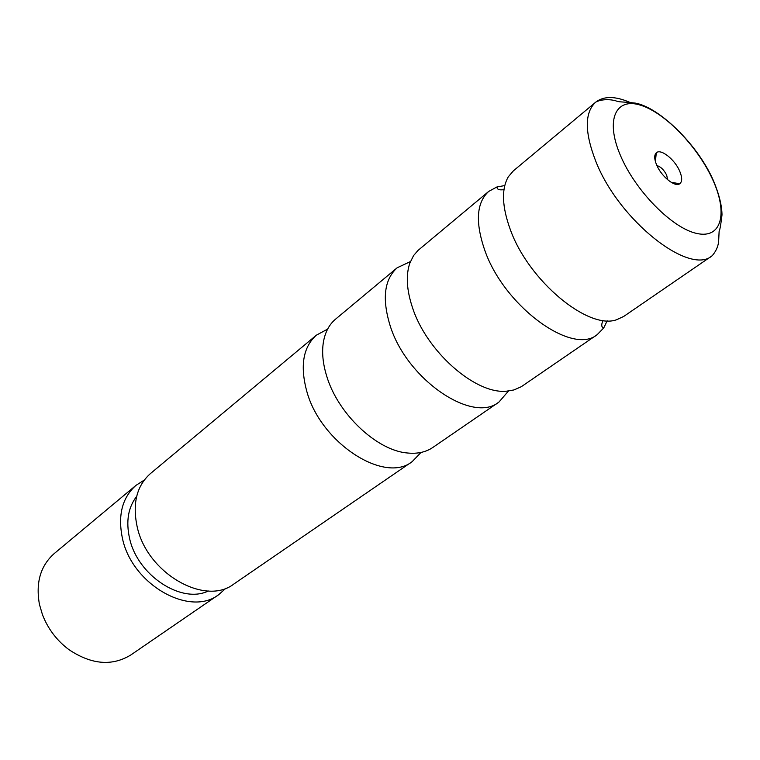 <?xml version="1.0" encoding="UTF-8"?>
<svg xmlns="http://www.w3.org/2000/svg" width="760" height="760" viewBox="0 0 760 760"><rect width="100%" height="100%" fill="white"/><g stroke="black" fill="none" stroke-linecap="round" stroke-linejoin="round"><path stroke-width="1.14" d="M504.764 185.582L497.011 186.922L488.689 191.434C476.501 202.607 475.152 222.1 484.652 249.916C503.889 306.175 572.289 355.937 597.198 334.647L603.782 327.873L607.183 320.767M410.419 261.582L397.166 267.776C384.303 279.462 381.919 298.632 390.022 325.299C406.391 379.164 472.454 424.099 498.921 402.097L508.478 391.01M327.617 329.127L316.35 335.188C303.059 347.187 299.896 365.969 306.85 391.552C320.881 443.166 384.655 484.063 412.158 461.643L421.04 452.438M629.688 102.296C615.239 96.054 603.972 95.96 595.887 102.02L595.659 102.21C584.487 112.585 584.535 132.297 595.821 161.357C618.735 220.219 689.481 275.927 712.044 255.835L712.281 255.664C716.5 250.619 718.656 245.233 718.732 239.514L719.112 231.534C719.995 229.501 720.955 223.962 722 214.918C721.895 205.399 718.998 193.876 713.288 180.339C697.5 144.21 659.139 107.331 635.408 103.122C621.043 101.469 620.359 102.401 616.084 100.966C615.591 100.491 604.209 97.812 595.887 102.02M656.621 164.93C661.323 176.424 675.003 187.511 679.716 183.777C682.328 181.688 682.328 177.498 679.716 171.209C674.832 159.448 660.687 148.276 656.279 152.836C654.094 155.04 654.217 159.077 656.621 164.93M667.612 179.702L666.691 175.18C664.003 169.888 660.744 166.696 656.915 165.594M712.044 255.835L623.732 316.435L616.626 319.722C588.259 330.248 528.494 280.734 510.283 229.501C501.961 206.568 501.315 188.993 508.326 176.776L513.408 170.82L595.659 102.21M597.198 334.647L521.303 386.707L513.959 389.947L506.692 391.162C475.779 394.659 426.588 351.719 412.433 307.448C406.638 289.978 405.755 275.243 409.792 263.264L413.563 255.597L418.038 250.401L488.689 191.434M498.921 402.097L432.801 447.478C425.847 452.2 417.325 454.034 407.217 452.969C376.589 450.433 337.611 413.544 326.61 375.81C322.858 363.527 321.774 352.345 323.37 342.285C325.08 332.272 329.147 324.558 335.578 319.143L397.166 267.776M412.158 461.643L233.966 583.936C205.352 606.537 146.975 573.334 137.161 526.727C132.268 503.576 136.677 485.877 150.385 473.623L316.35 335.188M135.945 485.383L54.188 553.593C40.479 565.801 35.568 582.739 39.444 604.428L42.465 614.697C47.965 628.871 56.791 640.519 68.932 649.648C91.485 664.667 112.157 666.425 130.929 654.892L218.728 594.662C190 617.3 131.936 584.62 122.427 538.308C117.677 515.318 122.189 497.676 135.945 485.383L144.248 480.082M208.335 590.986C181.564 604.219 137.389 575.377 129.552 538.251C125.818 521.303 128.193 507.338 136.667 496.375M226.081 588.097L218.728 594.662M712.984 180.243C698.24 147.24 665.522 112.984 640.822 105.279C615.933 97.071 605.083 119.396 620.264 155.049C635.075 190.618 672.248 228.361 696.825 233.462C721.639 239.115 728.051 213.313 712.984 180.243M497.011 186.922C496.878 189.43 499.206 190.332 503.975 189.639M603.782 327.873C601.341 327.313 601.093 324.834 603.06 320.425M671.051 182.239L679.716 183.777M655.405 161.585L656.279 152.836"/></g></svg>
